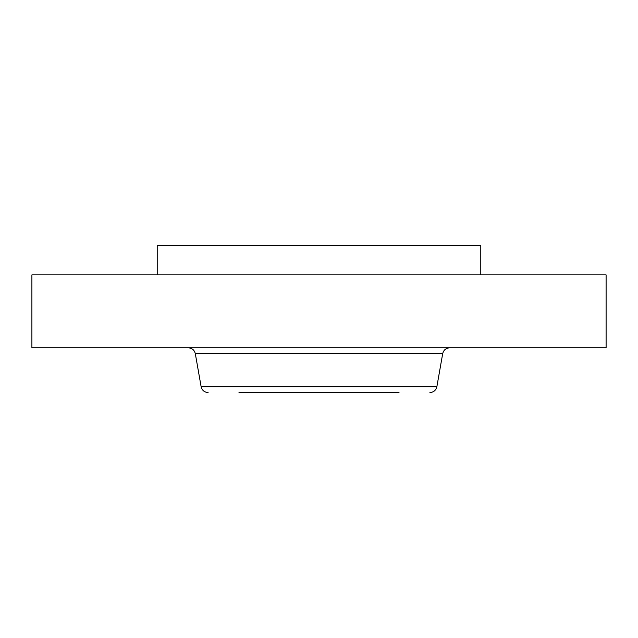 <?xml version="1.0" encoding="UTF-8"?>
<svg xmlns="http://www.w3.org/2000/svg" width="638" height="638" viewBox="0 0 638 638"><rect width="100%" height="100%" fill="white"/><g stroke="black" fill="none" stroke-linecap="round" stroke-linejoin="round"><path stroke-width="0.96" d="M157.211 274.874L157.211 245.463L480.789 245.463L480.789 274.874M31.9 274.874L606.1 274.874L606.1 347.83L31.9 347.83L31.9 274.874M248.78 392.537L399.013 392.537M238.987 392.537L372.177 392.537M436.87 386.708L442.692 353.659L195.308 353.659L201.129 386.708L436.87 386.708C435.961 390.328 433.641 392.274 429.916 392.537M442.692 353.659C443.601 350.039 445.922 348.093 449.646 347.83M195.308 353.659C194.399 350.039 192.078 348.093 188.354 347.83M201.129 386.708C202.039 390.328 204.359 392.274 208.084 392.537"/></g></svg>
